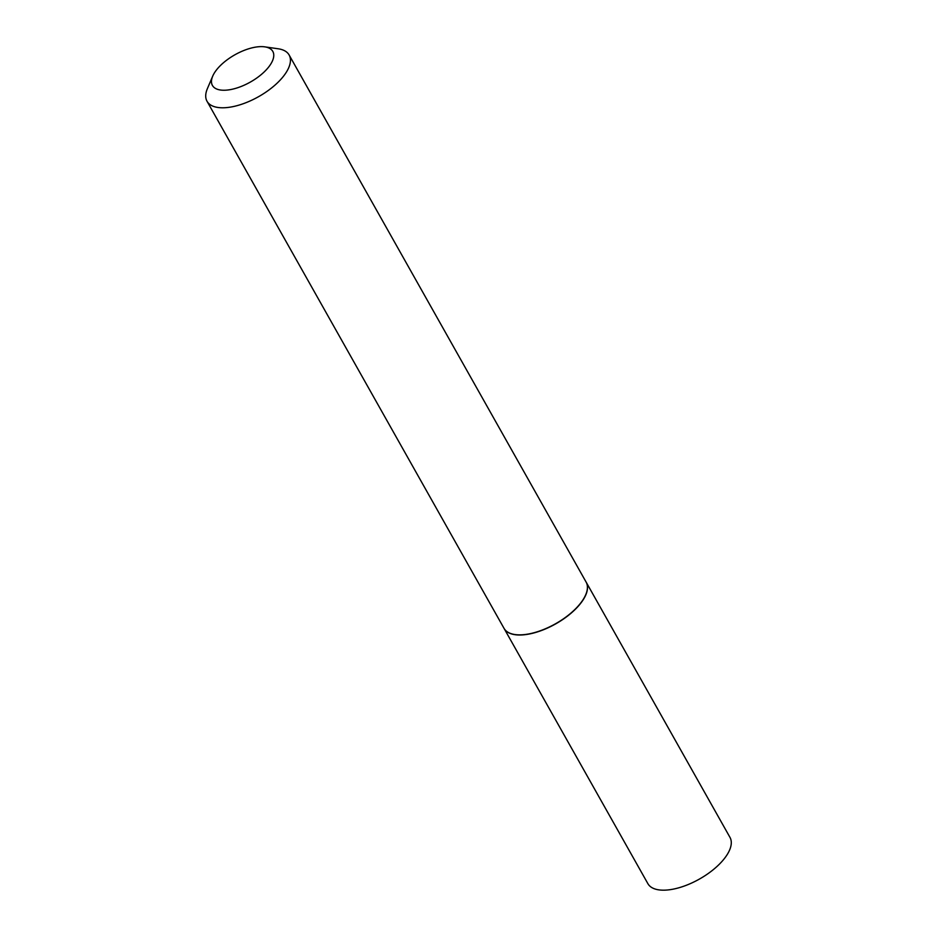 <?xml version="1.0" encoding="UTF-8"?>
<svg xmlns="http://www.w3.org/2000/svg" width="937" height="937" viewBox="0 0 937 937"><rect width="100%" height="100%" fill="white"/><g stroke="black" fill="none" stroke-linecap="round" stroke-linejoin="round"><path stroke-width="1.41" d="M504.059 628.399A47.119 21.317 -29.4 0 0 504.106 628.481L647.877 883.65A47.119 21.317 -29.4 0 0 686.563 885.184A47.119 21.317 -29.4 0 0 728.553 852.225A47.119 21.317 -29.4 0 0 729.982 837.385L586.199 582.217A47.119 21.317 -29.4 0 0 586.152 582.146M504.106 628.481A47.119 21.317 -29.4 0 0 542.792 630.015A47.119 21.317 -29.4 0 0 584.782 597.056A47.119 21.317 -29.4 0 0 586.199 582.217M231.603 89.378A34.646 15.671 -29.4 0 0 268.755 66.925A34.646 15.671 -29.4 0 0 264.726 46.85A34.646 15.671 -29.4 0 0 253.622 47.494A34.646 15.671 -29.4 0 0 212.699 76.166A34.646 15.671 -29.4 0 0 231.603 89.378M212.699 76.166L207.393 88.628A47.119 21.317 -29.4 0 0 207.018 101.255A47.119 21.317 -29.4 0 0 233.102 106.607A47.119 21.317 -29.4 0 0 276.31 83.92A47.119 21.317 -29.4 0 0 289.123 54.99A47.119 21.317 -29.4 0 0 278.137 48.771L264.726 46.85M207.018 101.255L504.012 628.329A47.119 21.317 -29.4 0 0 514.999 634.548A47.119 21.317 -29.4 0 0 530.096 633.681A47.119 21.317 -29.4 0 0 585.742 594.69A47.119 21.317 -29.4 0 0 586.105 582.064L289.123 54.99M515.104 634.56A46.92 21.223 -29.4 0 0 515.209 634.583A46.92 21.223 -29.4 0 0 530.237 633.705A46.92 21.223 -29.4 0 0 585.66 594.89A46.92 21.223 -29.4 0 0 585.707 594.784"/></g></svg>
